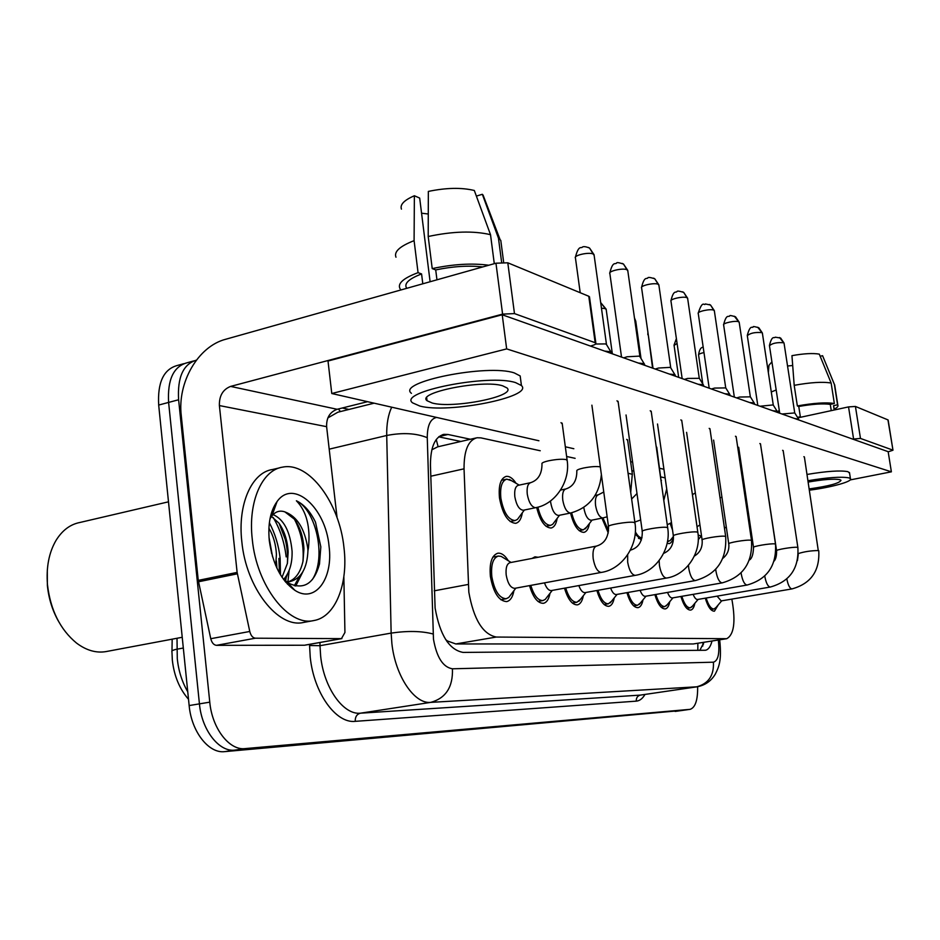 <?xml version="1.0" encoding="UTF-8"?>
<svg xmlns="http://www.w3.org/2000/svg" width="940" height="940" viewBox="0 0 940 940"><rect width="100%" height="100%" fill="white"/><g stroke="black" fill="none" stroke-linecap="round" stroke-linejoin="round"><path stroke-width="1.41" d="M522.323 512.817C521.312 519.021 519.08 522.523 515.637 523.322C507.929 522.616 502.559 514.18 499.493 498.024C498.365 485.487 500.585 478.284 506.155 476.392C509.504 475.993 512.817 478.296 516.072 483.301M532.005 558.442L534.954 556.821L538.103 557.267M513.922 590.673C512.735 597.111 510.314 600.754 506.66 601.6C498.823 601.06 493.394 592.694 490.398 576.514C489.247 563.107 491.714 555.34 497.777 553.225C501.431 552.79 504.945 555.305 508.317 560.757M540.241 450.754L480.88 437.864L477.015 437.746C468.261 440.143 463.937 450.495 464.043 468.825L468.825 592.165C473.666 619.343 482.819 634.312 496.297 637.05L726.702 638.707C733.94 634.77 735.75 622.139 732.143 600.801L731.79 599.121M446.606 640.986L447.534 641.021L445.713 639.623M475.875 438.005L437.676 446.829L431.824 449.814M447.534 641.021L455.794 643.947L693.18 643.971L726.702 638.707M665.073 477.861L660.949 476.968M633.854 471.081L631.88 470.658M575.127 458.332L566.62 456.488M557.15 518.398C556.198 524.097 554.177 527.305 551.087 528.01C544.871 527.763 540.065 520.913 536.681 507.459M589.415 523.521C588.522 528.774 586.689 531.723 583.893 532.357C578.241 532.122 573.788 525.683 570.533 513.029M608.286 532.968L601.929 518.128M641.362 540.101L635.146 533.955M673.369 536.576C672.652 540.806 671.231 543.155 669.116 543.626L667.13 543.332M549.982 593.328C548.878 599.215 546.692 602.54 543.426 603.304C537.704 603.374 533.074 597.488 529.526 585.62M583.329 595.713C582.295 601.142 580.321 604.197 577.383 604.866C572.166 604.937 567.878 599.368 564.505 588.182M614.243 597.875C613.291 602.893 611.482 605.712 608.826 606.323C604.056 606.37 600.072 601.106 596.877 590.508M642.995 599.849C642.114 604.514 640.457 607.111 638.048 607.663C633.666 607.71 629.953 602.705 626.921 592.658M669.785 601.659C668.975 605.995 667.459 608.415 665.261 608.92C661.22 608.956 657.753 604.197 654.863 594.632M694.825 603.316C694.073 607.369 692.686 609.637 690.665 610.095C686.928 610.119 683.686 605.583 680.924 596.465M718.277 604.831L714.435 611.188C710.969 611.212 707.926 606.864 705.294 598.169M286.171 556.891C284.468 542.345 280.144 529.208 273.188 517.482M285.596 581.601L286.359 575.926M278.921 558.395L279.403 573.001L278.921 558.395M682.828 710.37L234.836 750.132C219.067 752.2 201.748 730.086 199.433 703.872L168.613 402.414C167.355 379.795 173.454 366.588 186.919 362.816C173.454 366.588 167.355 379.795 168.613 402.414L199.433 703.872C201.748 730.086 219.067 752.2 234.836 750.132L689.843 709.371M276.384 560.898L276.959 568.254L276.384 560.898M682.522 710.405L224.648 751.636C208.797 753.727 191.431 731.696 189.151 705.564L158.684 405.058C157.45 382.498 163.607 369.326 177.143 365.519L183.746 363.698M470.447 439.262L448.004 434.48L443.915 434.362C434.962 436.783 430.473 447.029 430.45 465.124L435.103 608.016C439.897 635.099 449.238 649.893 463.115 652.419L705.505 650.257C708.455 649.611 710.616 646.544 711.991 641.045M279.145 523.439L285.267 539.454L279.145 523.439M289.132 570.474L287.934 581.731L289.132 570.474M287.887 581.989L287.452 584.139L287.887 581.989M697.633 686.717C697.844 700.006 695.341 707.538 690.148 709.336L245.082 748.604C229.395 750.672 212.123 728.465 209.773 702.157L178.612 399.759C177.308 377.339 183.23 364.132 196.378 360.149M703.978 642.314L699.818 650.374M438.721 436.841L460.882 441.471M601.741 572.331L514.756 588.334C510.632 588.029 507.776 583.587 506.19 575.022C505.567 567.913 506.848 563.788 510.032 562.649L596.512 546.081C604.596 543.626 608.603 537.198 608.521 526.788C605.548 525.272 628.296 521.301 633.854 522.37L634.982 523.145M510.772 594.809L508.74 597.476L506.166 598.745C499.246 598.263 494.464 590.884 491.82 576.62C490.809 564.787 492.971 557.937 498.329 556.057L501.185 556.386L503.781 557.972M604.584 351.078L610.178 351.701L611.388 353.146M595.654 344.017L605.677 343.923L606.606 344.745M562.155 423.153L567.102 460.024C570.651 481.08 555.47 504.263 535.718 507.671L523.345 510.232C519.291 509.832 516.46 505.356 514.838 496.802C514.227 490.151 515.379 486.321 518.304 485.31L530.677 482.666C538.197 480.164 541.969 473.924 541.992 463.961C541.381 463.021 543.614 461.963 548.69 460.788C556.351 459.284 562.191 458.896 566.221 459.601L567.173 460.588M519.409 516.753L517.47 519.385L515.108 520.548C508.305 519.926 503.558 512.488 500.867 498.235C499.869 487.179 501.831 480.822 506.742 479.142L511.548 480.693M635.581 575.292L551.31 590.567C548.678 590.696 546.41 588.135 544.495 582.87M546.974 597.194L545.235 599.426L542.956 600.554C537.997 600.648 533.955 595.596 530.806 585.385M638.319 363.04L643.583 363.604L644.64 364.861M623.714 357.858L627.074 356.777L639.2 356.131L640.023 356.848M666.766 578.006L585.056 592.623C582.706 592.752 580.638 590.402 578.84 585.585M580.45 599.332L576.925 602.235C572.425 602.317 568.677 597.558 565.692 587.958M669.398 374.073L674.356 374.578L675.308 375.683M655.25 369.044L658.529 368.034L670.114 367.376L670.831 367.998M695.6 580.52L616.311 594.527C614.196 594.656 612.304 592.494 610.612 588.052M611.505 601.271L608.391 603.786C604.279 603.856 600.813 599.368 597.981 590.32M698.138 384.26L702.826 384.719L703.661 385.694M684.414 379.396L687.61 378.432L699.337 378.327M722.343 582.847L645.334 596.301C643.43 596.418 641.691 594.421 640.105 590.332M640.387 603.034L637.625 605.219C633.854 605.289 630.634 601.036 627.943 592.482M724.787 393.719L729.229 394.13L729.981 394.988M711.462 388.984L714.588 388.079L725.774 387.914M601.389 474.618C599.297 495.051 589.039 507.847 570.627 513.005L558.607 515.437C554.882 515.049 552.238 510.749 550.687 502.559L550.535 500.961M554.365 522.088L552.685 524.32L550.582 525.354C545.082 525.119 540.841 519.056 537.856 507.165M608.58 530.947L602.951 517.928L591.236 520.266C587.794 519.867 585.326 515.743 583.846 507.894L583.787 507.424M586.748 526.976L583.411 529.796C578.429 529.596 574.516 523.921 571.638 512.782M305.206 645.087L341.455 638.636L255.386 638.201L216.459 645.334C213.756 645.016 211.853 642.807 210.76 638.707L198.258 580.38L181.255 415.504C177.296 382.474 197.952 346.472 225.553 339.305L495.956 263.212L507.8 262.8L514.474 313.596L502.595 314.124L230.617 386.411C222.886 389.454 219.138 395.834 219.384 405.563L237.127 572.401L249.77 631.468C250.863 635.628 252.743 637.872 255.386 638.201M304.349 645.24L216.459 645.334M590.367 346.026L591.507 345.744C594.82 344.851 596.277 343.981 595.854 343.135L595.173 342.712L588.781 296.264L507.8 262.8M588.781 296.264L589.545 297.31M595.173 342.712L514.474 313.596M367.564 401.686L337.131 409.288C329.846 412.002 326.345 417.795 326.615 426.678L337.072 517.693M341.455 638.636L344.933 632.479L343.852 576.725M797.825 417.865L848.538 406.903L855.423 406.444L860.476 438.428L852.745 439.109M888.183 451.835L892.977 450.201L887.948 419.886L855.423 406.444M892.8 450.096L860.476 438.428M343.946 547.444C348.493 583.787 335.498 617.192 313.631 620.588C288.592 626.592 256.585 585.867 252.273 539.29C247.878 501.713 262.154 469.871 282.776 467.098C309.319 461.716 339.54 503.135 343.946 547.444M313.631 620.588L303.385 622.48C278.181 628.508 246.069 587.97 241.815 541.546C237.479 504.075 251.885 472.303 272.635 469.483L279.732 467.815M182.231 637.285L105.985 651.596C96.15 653.241 86.339 650.409 76.563 643.101C60.195 629.6 50.502 610.142 47.47 584.715C46.107 567.408 48.927 552.685 55.953 540.535C62.216 530.36 70.23 524.332 80.017 522.452L168.495 501.819M58.245 620.858C52.241 610.001 48.61 598.145 47.364 585.291L47.306 570.192M282.035 577.278L287.405 563.389L288.145 552.038C287.511 540.571 284.444 530.936 278.933 523.145L271.495 516.46M283.598 579.486C289.579 572.613 292.399 563.189 292.082 551.216C290.213 531.582 283.88 519.374 273.082 514.591M272.565 556.786L269.005 537.339M275.714 565.492L276.419 554.482C275.937 544.577 273.423 535.823 268.899 528.233M285.877 582.377L286.959 582.177M288.627 581.707C295.806 578.993 300.612 572.096 303.044 561.027L303.937 548.749C303.244 536.834 300.048 526.952 294.326 519.115L284.914 511.901C279.897 510.162 275.573 511.489 271.907 515.919L269.98 518.88M284.914 511.901C296.97 516.389 304.572 528.409 307.721 547.961L307.956 550.676C307.18 568.124 301.305 578.394 290.354 581.496L286.336 582.295M285.196 581.543L290.354 581.496M269.31 540.806C267.771 524.038 270.356 510.961 277.065 501.561C293.315 478.413 325.734 507.776 329.047 546.116C333.43 578.57 315.252 603.774 294.925 590.355C281.201 580.685 272.671 564.176 269.31 540.806M294.925 590.355L287.757 582.777C303.315 590.438 313.889 584.187 319.494 564.024L320.822 546.833L315.499 522.194C310.318 511.513 303.949 504.38 296.394 500.785C306.522 511.16 310.553 526.87 308.473 547.891L307.956 550.676M271.672 553.59L269.357 541.158M283.739 579.686L283.974 579.087M287.358 563.671C288.31 549.489 285.619 536.141 279.274 523.604M294.314 585.761L299.59 576.232M302.938 561.591C304.113 546.551 301.305 532.463 294.49 519.327M312.291 579.651C327.144 556.95 315.346 509.351 296.394 500.785M284.891 581.178L287.417 574.152M295.724 586.09L303.009 571.496M804.428 457.275L803.888 456.676M783.232 450.988L782.62 450.319M736.196 437.041L735.456 436.219M710.029 429.298L709.195 428.358M681.806 420.944L680.877 419.886M651.291 411.92L650.233 410.733M760.542 444.256L759.873 443.515M618.191 402.144L616.993 400.781M656.813 447.722L656.238 446.911M562.261 423.952L561.004 422.647M850.195 479.917L891.379 471.821L506.66 348.904L331.773 393.519L538.926 440.766M565.328 446.782L573.835 448.721M630.623 461.669L632.608 462.128M659.716 468.308L663.852 469.248M743.658 487.449L744.668 487.684M627.661 440.378L626.675 439.368M891.379 471.821L888.159 451.682L502.219 314.759L328.013 361.031L331.773 393.519M506.66 348.904L502.219 314.759M502.653 385.811C482.902 379.302 416.021 392.638 427.042 400.71L432.236 403.025C453.045 408.888 516.624 396.257 507.048 387.973L502.653 385.811M430.109 281.742L419.675 198.07L414.376 195.743L414.094 240.663L418.053 272.647L421.578 273.94C408.677 278.91 403.718 283.68 406.703 288.274M520.666 379.69L520.173 375.941L514.38 372.957C487.778 363.615 396.069 382.087 411.438 393.331M419.863 406.056C448.415 413.859 534.12 396.868 521.43 385.541L515.649 382.639C489.07 373.603 397.268 391.933 412.601 402.861L419.863 406.056M418.053 272.647C402.79 278.381 396.892 283.915 400.358 289.25L400.969 289.943M414.094 240.663C399.829 246.209 393.789 251.72 395.987 257.208M501.431 245.281L500.785 240.405L498.459 238.149L482.338 194.286L476.369 196.096M501.619 262.248L498.459 238.149M414.376 195.743C404.13 200.185 399.817 204.638 401.439 209.126M484.488 198.775L482.338 194.286M421.555 213.204L428.276 214.003M482.702 266.937C468.496 265.35 452.845 266.349 435.714 269.921L432.224 268.605L428.205 236.504L428.346 191.419C446.183 187.718 461.493 187.401 474.312 190.479L490.515 234.683L494.287 263.682M436.959 279.815L435.714 269.921M421.578 273.94L422.8 283.798M488.765 265.233C471.962 263.012 453.115 264.14 432.224 268.605M490.515 234.683C473.525 230.676 452.751 231.275 428.205 236.504M809.281 488.906C829.15 486.098 839.726 483.207 840.995 480.258L839.866 479.67C833.921 478.636 823.37 479.423 808.236 482.055M833.792 406.679L833.533 405.68L837.575 404.811L834.391 384.46L822.582 355.696L820.162 356.26M834.203 410.005L833.533 405.68M849.584 473.231L847.974 471.68C840.525 470.223 826.883 471.14 807.061 474.441M809.469 490.163C831.207 487.437 853.191 481.362 850.43 478.66L848.949 477.884C841.5 476.486 827.858 477.426 808.024 480.716M779.46 411.591L777.509 412.425M779.295 410.474L777.274 411.72M834.18 409.17C837.258 407.596 838.48 406.245 837.834 405.105L837.575 404.811M776.182 389.994L771.282 391.968M834.802 385.764L834.391 384.46M771.905 361.841L768.967 365.296L768.356 372.581M787.544 366.001L792.69 365.507M831.148 383.05C822.9 381.605 810.574 382.369 794.194 385.329L791.95 355.661C803.818 353.534 812.936 353.029 819.292 354.133L831.148 383.05L834.344 403.507L830.279 404.388L831.254 410.639M830.279 404.388C823.123 403.354 812.607 404.047 798.753 406.468L797.355 405.939L794.194 385.329M797.496 417.325L800.34 416.784L798.753 406.468M834.344 403.507C826.107 402.214 813.77 403.025 797.355 405.939M747.218 585.009L672.37 597.946C670.643 598.063 669.033 596.219 667.553 592.423M667.306 604.643L664.85 606.559C661.384 606.617 658.376 602.587 655.826 594.468M749.568 402.508L753.774 402.884L754.456 403.648M736.619 397.914L739.663 397.044L750.379 396.833M770.4 587.018L697.598 599.485C696.035 599.591 694.543 597.887 693.156 594.35M692.463 606.124L690.266 607.804C687.07 607.863 684.261 604.032 681.829 596.312M772.657 410.698L777.11 411.262L773.315 405.152M760.072 406.233L773.173 404.929M792.056 588.898L721.203 600.918L717.091 596.148M716.022 607.487L714.059 608.979C711.098 609.026 708.466 605.372 706.14 598.016M794.241 418.359L798.612 419.275M781.986 414.011L794.758 412.93M638.519 538.467L642.02 537.786C639.788 537.88 637.543 535.882 635.323 531.782M672.558 530.125L670.114 523.392M671.043 539.442L670.067 540.641L667.518 541.264M701.569 536.211L698.126 535.013M434.233 590.825L468.202 584.457M447.146 641.021L447.24 641.891M436.242 439.509L438.111 446.723M697.844 643.289L697.832 650.386M455.794 643.947L496.297 637.05M430.779 476.228L464.043 468.825M693.18 643.971L725.903 638.777M177.014 638.26L177.284 658.846C178.6 671.09 182.09 682.076 187.753 691.781M172.326 660.115L171.973 652.102C171.256 650.962 172.878 649.998 176.861 649.211L183.312 648.024M675.143 711.439L689.772 709.383M224.648 751.636L245.082 748.604M189.151 705.564L209.773 702.157M158.684 405.058L178.612 399.759M703.191 642.443L703.449 644.206M436.642 417.442C430.414 418.723 427.289 425.479 427.265 437.699L433.469 639.177C436.677 657.366 442.998 667.236 452.434 668.798L713.425 662.195C718.125 660.738 719.758 653.535 718.36 640.575L718.277 640.046M719.641 639.834L719.77 640.704C721.814 660.843 718.865 666.942 715.328 674.098C711.169 681.03 705.129 685.26 697.175 686.788L430.696 702.38C414.411 704.201 395.34 676.036 391.886 643.571L391.146 633.102L319.999 645.698L320.634 655.956C323.795 687.739 343.359 715.152 360.42 713.19L640.387 695.107L696.798 686.846M644.981 694.448C642.596 698.608 639.693 700.841 636.286 701.146L355.226 721.344C355.085 716.914 356.824 714.2 360.42 713.19L430.696 702.38C445.819 698.232 453.068 687.034 452.434 668.798M355.226 721.344C335.968 723.718 313.76 692.921 310.224 657.06L309.519 644.358M342.301 407.995L348.963 409.44M433.082 633.983C421.731 630.987 407.76 630.693 391.146 633.102L386.716 435.478L329.2 449.167M427.265 437.699C416.255 433.164 402.743 432.423 386.716 435.478C386.528 424.011 388.197 414.587 391.721 407.196M374.12 403.178L337.86 412.214L327.872 417.901M319.964 642.49L319.999 645.698L309.53 645.51M713.425 662.195C714.071 675.555 708.419 683.78 696.446 686.882L640.387 695.107C637.496 695.859 636.133 697.868 636.286 701.146M340.386 411.579L338.423 408.971M439.051 436.571L448.004 434.48M580.203 292.716L575.456 258.077C573.165 255.398 589.074 251.779 593.234 254.047L594.139 255.363M588.264 247.42L589.591 248.089L593.234 254.047M618.073 401.31L634.923 522.699C638.777 544.977 622.468 569.252 601.4 572.413L601.13 572.448C597.394 571.731 594.75 567.137 593.187 558.642C592.47 551.369 593.575 547.186 596.512 546.081M535.718 507.671L535.236 507.706C531.405 506.754 528.738 502.242 527.269 494.17C526.647 487.507 527.775 483.677 530.677 482.666M621.528 357.082L609.872 273.622C607.745 271.155 623.197 267.688 627.027 269.78L627.826 270.943M622.198 263.4L623.49 264.046L627.027 269.78M630.646 550.088L630.646 550.088C638.53 547.726 642.408 541.569 642.29 531.617C639.564 530.219 661.607 526.4 666.73 527.399L667.659 527.681C671.418 549.066 655.662 572.343 635.299 575.351L635.087 575.374C631.645 574.704 629.166 570.31 627.673 562.167L627.661 554.788M651.185 411.191L667.717 528.069M653.03 368.257L641.62 287.969C639.647 285.69 654.663 282.353 658.2 284.303L658.905 285.325M653.5 278.146L654.757 278.769L658.2 284.303M663.628 553.378C670.502 550.382 673.757 544.613 673.404 536.07C670.878 534.778 692.275 531.088 696.986 532.016L697.821 532.275C701.463 552.826 686.235 575.186 666.542 578.053L666.366 578.077C663.182 577.442 660.867 573.224 659.422 565.398L659.152 560.581M682.158 378.597L670.995 301.247C669.174 299.12 683.768 295.924 687.034 297.745L687.669 298.638M682.464 291.788L683.697 292.399L687.034 297.745M694.355 556.092C700.065 552.638 702.662 547.339 702.145 540.171C699.795 538.972 720.581 535.424 724.94 536.282L725.68 536.517C726.902 559.723 716.82 574.399 695.436 580.556L695.271 580.579C692.334 579.98 690.16 575.914 688.761 568.394L688.48 565.269M709.195 388.185L698.267 313.572C696.564 311.587 710.758 308.508 713.801 310.212L714.377 310.999M709.348 304.454L710.546 305.042L713.801 310.212M722.848 558.325C727.384 554.671 729.37 549.888 728.782 543.978C726.596 542.874 746.807 539.431 750.849 540.241L751.507 540.453C752.705 562.813 742.941 576.96 722.214 582.87L722.084 582.894C719.347 582.318 717.302 578.417 715.951 571.168L715.74 569.311M736.126 436.536L751.542 540.7M570.627 513.005L570.216 513.04C566.667 512.147 564.188 507.823 562.766 500.068C562.132 493.618 563.154 489.928 565.845 488.964C573.2 486.568 576.866 480.587 576.831 471.034C576.302 470.164 578.523 469.154 583.517 468.026C590.919 466.593 596.489 466.205 600.225 466.863L600.331 466.898M601.459 308.167L605.419 308.661L606.206 309.66M612.351 353.828L606.147 309.166L600.684 302.586L605.419 308.661M603.421 517.776L602.564 517.964C599.274 517.129 596.947 512.97 595.572 505.509C594.938 499.281 595.866 495.709 598.357 494.793L603.762 492.008M628.061 473.267L632.385 474.324M634.841 320.634L635.816 321.621M634.57 318.754L635.111 320.728M660.891 479.823L661.443 480.457M337.131 409.288L230.617 386.411M326.615 426.678L219.384 405.563M198.258 580.38L237.127 572.401M502.595 314.124L495.956 263.212M237.35 573.811L198.481 581.778M210.76 638.707L249.77 631.468M853.579 438.933L848.538 406.903M269.369 522.734C275.067 533.567 278.663 545.365 280.12 558.137L280.484 574.845M734.34 397.103L723.647 325.04C722.049 323.184 735.879 320.223 738.711 321.809L739.216 322.514M734.375 316.24L738.711 321.809M749.368 560.017C751.859 558.654 753.245 554.494 753.528 547.527C751.495 546.481 771.164 543.167 774.913 543.919L775.5 544.107C776.687 565.692 767.216 579.334 747.112 585.033L746.995 585.044C744.445 584.504 742.518 580.732 741.214 573.753L741.108 572.883M757.793 405.422L747.323 335.733C750.132 333.089 754.996 332.055 761.941 332.631L762.399 333.265M757.711 327.226L761.941 332.631M774.137 561.051C775.852 559.206 776.663 555.787 776.605 550.817C774.689 549.841 793.842 546.634 797.332 547.35L797.872 547.515C799.024 568.371 789.847 581.555 770.318 587.03L770.224 587.053C767.839 586.537 766.018 582.894 764.761 576.149L764.749 576.067M779.707 413.201L769.461 345.732C772.257 343.229 776.992 342.231 783.666 342.759L784.077 343.323M779.542 337.507L783.666 342.759M798.272 553.578C804.264 551.663 810.926 550.652 818.27 550.546L804.382 456.911M818.752 550.699C819.891 570.886 810.973 583.623 791.997 588.91L791.927 588.922C789.788 588.511 788.096 585.185 786.827 578.958M652.56 368.092L648.189 334.205M663.805 500.409L666.707 488.859M678.68 377.363L674.086 345.45L677.082 343.382M692.698 496.661L692.58 494.546L695.341 492.936M702.803 384.002L698.596 355.132C698.397 354.274 700.194 353.416 703.978 352.547M720.028 497.777L721.955 497.307M703.061 642.466L702.744 646.097M171.985 651.044L172.173 639.177M172.373 660.503C174.17 676.048 179.552 688.973 188.517 699.289M193.605 360.96L186.919 362.816M442.67 434.656L443.915 434.362M575.362 257.36C578.77 243.977 581.531 248.888 582.342 247.079C583.634 246.28 586.043 246.621 589.591 248.089L594.045 254.67L606.476 344.428M515.848 588.135L508.74 597.476M506.166 598.745L500.82 599.72M611.435 353.511L611.282 352.371M511.078 562.449L501.185 556.386M498.329 556.057L492.865 557.115M608.45 526.33L591.894 405.175M606.312 344.252L611.047 352.136M524.379 510.009L517.47 519.385M515.108 520.548L510.173 521.559M519.221 485.122L509.41 479.459M506.343 479.236L501.478 480.281M609.79 273.011C612.915 260.415 615.324 264.845 616.593 263.059C616.593 262.237 618.884 262.566 623.49 264.046L627.744 270.344L639.917 356.565M552.262 590.39L545.235 599.426M542.956 600.554L538.009 601.447M644.699 365.308L644.546 364.191M642.243 531.229L626.04 414.987M639.764 356.413L644.346 363.991M641.55 287.44C644.417 275.502 646.826 279.497 647.86 277.887C647.954 277.053 650.257 277.347 654.757 278.769L658.834 284.796L670.737 367.763M585.902 592.47L578.958 601.224M576.925 602.235L572.343 603.045M697.821 532.275L681.723 420.298M675.378 376.188L675.226 375.107M673.346 535.73L657.518 424.011M670.608 367.634L675.038 374.919M670.937 300.788C673.651 289.285 675.989 293.115 676.976 291.565C677.07 290.742 679.303 291.024 683.697 292.399L687.61 298.18L699.254 378.127M617.051 594.397L610.213 602.881M608.391 603.786L604.138 604.526M725.68 536.517L709.947 428.722M703.743 386.258L703.59 385.189M702.098 539.877L686.611 432.353M699.137 378.009L703.437 385.036M698.209 313.161C702.803 299.002 704.236 306.381 705.364 303.949L710.546 305.042L714.318 310.611L725.704 387.738M646.003 596.183L639.259 604.408M637.625 605.219L633.654 605.9M730.063 395.587L729.91 394.553M728.735 543.731L713.601 440.085M725.598 387.632L729.769 394.412M559.523 515.249L552.685 524.32M550.582 525.354L545.999 526.271M560.593 490.069L565.845 488.964M592.047 520.102L585.291 528.868M583.411 529.796L579.146 530.63M627.579 439.767L632.326 473.901L630.716 492.36M607.158 516.812L602.928 517.928M595.126 495.451L598.357 494.793M631.633 499.022L636.991 493.559M634.465 317.92L635.757 321.186L641.033 358.516M656.731 447.17L661.784 486.133M640.669 519.949L634.829 522.064M595.854 343.135L589.462 296.735M341.878 638.589L304.772 645.204M892.977 450.201L888.136 420.015M271.907 515.907L277.065 501.561M426.69 397.82L427.042 400.71M520.173 375.941L521.43 385.541M500.785 240.405L503.64 262.19M483.031 194.968L500.045 239.5M833.663 405.857L834.309 409.981M849.466 472.479L850.43 478.66M834.65 384.789L837.834 405.105M829.867 373.427L834.462 384.542M723.6 324.676C726.596 313.055 728.582 317.626 729.757 315.887C729.511 315.229 731.449 315.535 735.538 316.815L739.169 322.173L750.32 396.68M672.958 597.84L666.319 605.83M664.85 606.559L661.149 607.193M775.5 544.107L760.472 443.798M754.55 404.271L754.397 403.26M753.504 547.292L738.687 447.276M750.226 396.586L754.268 403.131M747.277 335.416C750.437 323.642 752.493 328.636 753.152 326.92C752.893 326.251 754.785 326.544 758.85 327.79L762.352 332.96L773.268 405.022M698.126 599.391L691.605 607.146M690.266 607.804L686.799 608.391M797.872 547.515L783.161 450.577M777.368 412.378L777.227 411.379M776.569 550.617L762.082 453.973M769.425 345.45C772.292 334.358 774.207 338.835 775.23 337.178L780.647 338.059L784.031 343.053L794.711 412.813M797.449 560.569L798.236 554.706M721.685 600.848L715.269 608.368M714.059 608.979L710.805 609.519M798.706 419.945L798.565 418.981M794.641 412.742L798.459 418.864M647.825 334.699L647.918 332.278M671.489 522.605L667.247 524.767M674.039 345.109L676.389 338.6M673.451 536.481L670.067 540.641M668.692 541.322L667.471 541.558M699.936 524.873L697.034 526.799M698.549 354.838C699.983 345.861 703.179 347.753 703.167 347.013M701.04 536.305L698.244 539.713M726.268 526.811L724.482 528.303"/></g></svg>
